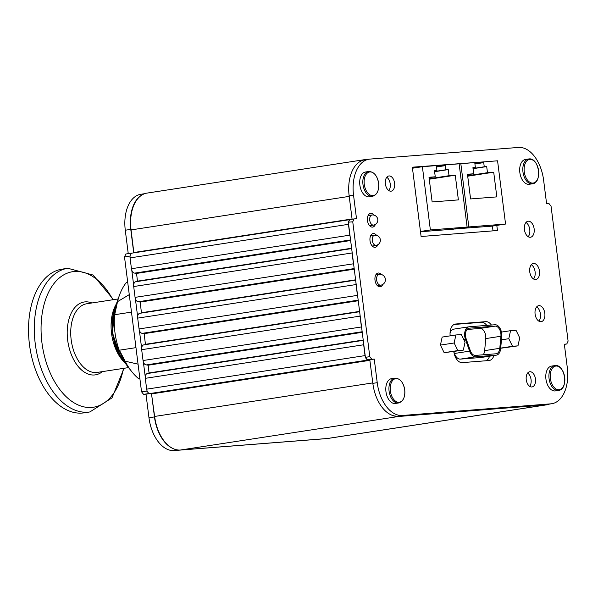 <?xml version="1.0" encoding="UTF-8"?>
<svg xmlns="http://www.w3.org/2000/svg" width="598" height="598" viewBox="0 0 598 598"><rect width="100%" height="100%" fill="white"/><g stroke="black" fill="none" stroke-linecap="round" stroke-linejoin="round"><path stroke-width="0.9" d="M118.352 298.372A51.062 30.677 81.3 0 0 117.679 300.196A51.062 30.677 81.3 0 0 127.92 366.791A51.062 30.677 81.3 0 0 130.476 369.96M138.048 364.16L125.042 361.162A56.825 34.138 81.3 0 0 130.573 370.087L128.054 366.694L119.368 350.196L135.963 347.647M131.478 312.119L114.704 314.698L117.754 300.099L119.181 295.98A56.825 34.138 81.3 0 0 117.522 301.654L129.273 294.642M117.679 300.196L115.018 307.91C109.853 326.553 112.536 344 123.061 360.235L127.92 366.791M114.704 314.698L117.522 301.654M127.688 282.144L126.178 282.704A56.825 34.138 81.3 0 0 119.181 295.98M536.66 306.894A8.103 4.866 -98.7 0 1 540.42 313.972A8.103 4.866 -98.7 0 1 538.85 321.141M544.815 313.3A8.103 4.866 81.3 0 0 538.723 305.675A8.103 4.866 81.3 0 0 535.143 314.421A8.103 4.866 81.3 0 0 541.183 321.687A8.103 4.866 81.3 0 0 544.815 313.3M349.434 220.146A4.627 2.781 81.3 0 0 348.507 222.172L349.681 219.601L354.068 218.92L352.753 221.806L369.788 356.662L371.799 359.286L374.243 359.092L377.226 382.683A34.721 20.855 81.3 0 0 402.409 415.475L550.833 403.837A34.721 20.855 81.3 0 0 551.76 403.725L547.372 404.405A34.721 20.855 81.3 0 1 546.445 404.51L398.021 416.148A34.721 20.855 -98.7 0 1 391.219 414.9A35.551 21.356 81.3 0 0 398.784 416.462L545.772 404.936A35.551 21.356 81.3 0 0 546.721 404.824A35.551 21.356 81.3 0 0 549.48 404.076M369.87 359.869L367.83 359.921A4.627 2.781 81.3 0 0 368.398 359.974L150.023 393.536L369.811 359.861L372.838 383.355A34.721 20.855 81.3 0 0 391.219 414.9M369.811 359.861L368.398 359.974M365.55 357.529A4.627 2.781 81.3 0 0 367.165 359.63L365.4 357.335L369.788 356.662M365.042 355.601A4.627 2.781 81.3 0 0 365.363 357.021L363.629 343.327A4.627 2.781 81.3 0 0 363.674 344.769L365.042 355.601L146.667 389.163A4.627 2.781 -98.7 0 0 146.981 390.584A4.627 2.781 -98.7 0 0 147.175 391.092A4.627 2.781 -98.7 0 0 148.79 393.192L149.037 393.521L143.55 394.366L141.539 391.742L124.504 256.893L125.819 254.008L131.306 253.163L131.052 253.709A4.627 2.781 -98.7 0 1 132.158 253.104A4.627 2.781 -98.7 0 1 132.278 253.089L349.643 219.675L132.158 253.104M361.424 326.957A4.627 2.781 81.3 0 0 361.738 328.384L360.011 314.683A4.627 2.781 81.3 0 0 360.056 316.125L361.424 326.957L143.049 360.527A4.627 2.781 -98.7 0 0 143.363 361.947A4.627 2.781 -98.7 0 0 146.405 364.9L148.155 365.221L149.081 373.279M357.432 295.382A4.627 2.781 81.3 0 0 357.754 296.802L356.019 283.108A4.627 2.781 81.3 0 0 356.064 284.551L357.432 295.382L139.057 328.945A4.627 2.781 -98.7 0 0 139.379 330.365A4.627 2.781 -98.7 0 0 142.414 333.318L144.163 333.647L145.464 344.635M353.44 263.8A4.627 2.781 81.3 0 0 353.762 265.228L352.035 251.526A4.627 2.781 81.3 0 0 352.073 252.969L353.44 263.8L135.066 297.37A4.627 2.781 -98.7 0 0 135.387 298.791A4.627 2.781 -98.7 0 0 138.422 301.736L140.179 302.065L141.479 313.053M349.823 235.164A4.627 2.781 81.3 0 0 350.144 236.584L348.417 222.882A4.627 2.781 81.3 0 0 348.455 224.332L349.823 235.164L131.448 268.726A4.627 2.781 -98.7 0 0 131.769 270.147A4.627 2.781 -98.7 0 0 134.804 273.099L136.561 273.428L137.488 281.479M368.854 159.225L366.312 159.427A35.551 21.356 81.3 0 0 365.371 159.531A35.551 21.356 81.3 0 0 360.945 161.064A34.721 20.855 81.3 0 0 349.142 195.815L352.102 219.227M564.363 344.366L566.784 343.992L568.1 341.107L551.064 206.258L549.046 203.634L546.609 203.828L543.627 180.237A34.721 20.855 81.3 0 0 518.444 147.444L370.02 159.083A34.721 20.855 81.3 0 0 369.093 159.188L364.705 159.868A34.721 20.855 81.3 0 0 360.945 161.064M348.455 224.332L130.08 257.895A4.627 2.781 -98.7 0 1 130.035 256.452A4.627 2.781 -98.7 0 1 130.132 255.735A4.627 2.781 -98.7 0 1 131.052 253.709M130.08 257.895L131.448 268.726M352.073 252.969L133.698 286.532A4.627 2.781 -98.7 0 1 133.653 285.089A4.627 2.781 -98.7 0 1 135.776 281.74A4.627 2.781 -98.7 0 1 135.896 281.725L351.661 248.566M133.698 286.532L135.066 297.37M356.064 284.551L137.69 318.114A4.627 2.781 -98.7 0 1 137.645 316.671A4.627 2.781 -98.7 0 1 139.76 313.322A4.627 2.781 -98.7 0 1 139.887 313.307L355.646 280.141L139.76 313.322M137.69 318.114L139.057 328.945M360.056 316.125L141.674 349.695A4.627 2.781 -98.7 0 1 141.636 348.245A4.627 2.781 -98.7 0 1 143.752 344.897A4.627 2.781 -98.7 0 1 143.871 344.882L359.637 311.722L143.752 344.897M141.674 349.695L143.049 360.527M363.674 344.769L145.299 378.332A4.627 2.781 -98.7 0 1 145.254 376.889A4.627 2.781 -98.7 0 1 147.37 373.541A4.627 2.781 -98.7 0 1 147.497 373.526L363.255 340.359L147.37 373.541M145.299 378.332L146.667 389.163M150.023 393.536A4.627 2.781 -98.7 0 1 149.455 393.491A4.627 2.781 -98.7 0 1 148.79 393.192M151.436 393.424L154.628 416.447A35.551 21.356 81.3 0 0 172.844 448.47A35.551 21.356 81.3 0 0 180.409 450.025L327.398 438.498A35.551 21.356 81.3 0 0 328.339 438.386L546.721 404.824M365.371 159.531L146.988 193.102A35.551 21.356 81.3 0 0 142.571 194.627A35.551 21.356 81.3 0 0 131.059 229.909L133.87 252.834M130.035 256.452L129.99 256.049L124.504 256.893M131.306 253.163L132.218 253.089M149.455 393.491L149.037 393.521M172.844 448.47A34.721 20.855 -98.7 0 1 154.463 416.926L151.496 393.432M133.735 252.857L130.768 229.378A34.721 20.855 -98.7 0 1 142.571 194.627M141.539 391.742L147.175 391.092M133.653 285.089L131.769 270.147M137.645 316.671L135.387 298.791M145.254 376.889L143.363 361.947M141.636 348.245L139.379 330.365M128.241 253.634L125.281 230.223A34.721 20.855 -98.7 0 1 140.836 194.275L144.656 193.685M323.608 438.797L323.511 438.812A34.721 20.855 -98.7 0 1 322.584 438.917L174.153 450.556A34.721 20.855 -98.7 0 1 148.977 417.763L145.994 394.172L143.55 394.366M150.248 393.521L145.994 394.172M130.573 370.087A56.825 34.138 81.3 0 0 138.273 378.392L139.85 378.399M125.042 361.162L119.368 350.196M529.925 159.397A11.953 7.183 -98.7 0 1 538.379 176.679A11.953 7.183 -98.7 0 1 525.963 177.658A11.953 7.183 -98.7 0 1 529.925 159.397M550.354 378.444A11.953 7.183 -98.7 0 1 559.818 367.336A11.953 7.183 -98.7 0 1 562.412 387.863A11.953 7.183 -98.7 0 1 550.354 378.444M398.522 402.977C403.231 401.527 405.295 397.154 404.719 389.866A11.953 7.183 -98.7 0 1 395.256 400.966A11.953 7.183 -98.7 0 1 392.662 380.448A11.953 7.183 -98.7 0 1 404.719 389.866C403.306 382.137 399.972 378.235 394.71 378.16L391.578 378.639A12.551 7.542 -98.7 0 0 386.031 392.198A12.551 7.542 -98.7 0 0 395.398 403.456L398.522 402.977A12.551 7.542 -98.7 0 1 389.163 391.712A12.551 7.542 -98.7 0 1 394.71 378.16M372.419 196.338C377.121 194.888 379.184 190.515 378.609 183.227A11.953 7.183 -98.7 0 1 369.153 194.335A11.953 7.183 -98.7 0 1 366.559 173.809A11.953 7.183 -98.7 0 1 378.609 183.227C377.203 175.498 373.87 171.596 368.607 171.521L365.475 172.007A12.551 7.542 -98.7 0 0 359.929 185.559A12.551 7.542 -98.7 0 0 369.287 196.824L372.419 196.338A12.551 7.542 -98.7 0 1 363.061 185.074A12.551 7.542 -98.7 0 1 368.607 171.521M519.714 337.848L515.999 330.253L510.55 330.687L508.808 338.7L512.516 346.287L517.973 345.861L519.714 337.848M463.308 350.151L465.05 342.131L461.335 334.544L455.885 334.97L454.144 342.983L457.859 350.578L463.308 350.151L444.142 352.685L440.427 345.091L442.169 337.078L455.885 334.97M510.55 330.687L501.438 332.084M508.808 338.7L501.46 339.828M512.516 346.287L500.69 348.103M500.683 348.253L517.973 345.861M532.407 183.795C542.692 182.883 539.157 157.476 528.991 158.933L528.587 158.978A12.551 7.542 -98.7 0 0 523.041 172.53A12.551 7.542 -98.7 0 0 532.407 183.795L529.275 184.274A12.551 7.542 -98.7 0 1 519.909 173.016A12.551 7.542 -98.7 0 1 525.455 159.457L528.587 158.978A12.551 7.542 -98.7 0 1 528.924 158.941M558.51 390.434L555.378 390.913A12.551 7.542 -98.7 0 1 545.937 379.095A12.551 7.542 -98.7 0 1 551.565 366.096L554.697 365.617C565.013 363.375 569.027 389.47 558.51 390.434A12.551 7.542 -98.7 0 1 549.069 378.616A12.551 7.542 -98.7 0 1 554.697 365.617M454.144 342.983L440.427 345.091M457.859 350.578L444.142 352.685M373.302 245.853A6.944 4.171 -98.7 0 1 372.875 246.578M376.538 235.365A6.944 4.171 81.3 0 0 373.122 233.571A6.944 4.171 81.3 0 0 370.057 241.061A6.944 4.171 81.3 0 0 375.238 247.295A6.944 4.171 81.3 0 0 377.906 244.672M371.089 234.962A6.944 4.171 -98.7 0 1 371.777 235.597M370.775 225.603A6.944 4.171 -98.7 0 1 370.326 226.38M373.937 215.108A6.944 4.171 81.3 0 0 370.573 213.374A6.944 4.171 81.3 0 0 367.508 220.871A6.944 4.171 81.3 0 0 372.681 227.098A6.944 4.171 81.3 0 0 375.38 224.407M368.54 214.764A6.944 4.171 -98.7 0 1 369.183 215.355M484.851 161.796L412.343 167.193L421.097 236.502L497.446 230.514L496.803 225.394M412.381 167.522L421.837 166.782M459.129 163.859L460.273 163.77M492.408 226.066L493.014 230.865M378.153 285.582A6.944 4.171 -98.7 0 1 377.861 286.053M381.21 274.46A6.944 4.171 81.3 0 0 378.108 273.039A6.944 4.171 81.3 0 0 375.043 280.537A6.944 4.171 81.3 0 0 380.223 286.771A6.944 4.171 81.3 0 0 382.765 284.454M376.075 274.43A6.944 4.171 -98.7 0 1 376.478 274.774M529.686 386.345A7.684 4.62 81.3 0 0 531.076 379.663A7.684 4.62 81.3 0 0 527.638 373.032M535.464 378.99A7.684 4.62 81.3 0 0 529.686 371.754A7.684 4.62 81.3 0 0 526.292 380.051A7.684 4.62 81.3 0 0 532.026 386.943A7.684 4.62 81.3 0 0 535.464 378.99M388.827 190.56A7.684 4.62 81.3 0 0 390.217 183.878A7.684 4.62 81.3 0 0 386.779 177.247M394.605 183.205A7.684 4.62 81.3 0 0 388.827 175.969A7.684 4.62 81.3 0 0 385.433 184.266A7.684 4.62 81.3 0 0 391.167 191.166A7.684 4.62 81.3 0 0 394.605 183.205M453.74 351.617L454.226 353.672A11.571 6.952 81.3 0 0 462.261 362.62L488.977 360.527A11.571 6.952 81.3 0 0 489.284 360.489A11.571 6.952 81.3 0 0 493.941 355.518M491.399 325.035A11.571 6.952 81.3 0 0 485.763 321.649L455.683 324.011A11.571 6.952 81.3 0 0 455.377 324.049A11.571 6.952 81.3 0 0 450.167 335.852M486.787 325.402A11.571 6.952 81.3 0 0 481.375 322.329L454.076 324.467M486.189 360.744A11.571 6.952 81.3 0 0 489.553 356.191M369.093 159.188A34.721 20.855 81.3 0 0 353.538 195.142L356.513 218.733L354.068 218.92M352.753 221.806L348.507 222.172M348.365 222.486L348.417 222.882M350.144 236.584L352.035 251.526M353.762 265.228L356.019 283.108M357.754 296.802L360.011 314.683M361.738 328.384L363.629 343.327M371.799 359.286L367.165 359.63M367.411 359.959L367.83 359.921M369.856 359.764L374.243 359.092M551.76 403.725A34.721 20.855 81.3 0 0 567.315 367.777L564.34 344.186L566.784 343.992M531.33 264.712A8.103 4.866 -98.7 0 1 535.046 271.44A8.103 4.866 -98.7 0 1 533.521 278.967M529.761 271.881A8.103 4.866 81.3 0 0 535.853 279.513A8.103 4.866 81.3 0 0 539.433 270.759A8.103 4.866 81.3 0 0 533.394 263.494A8.103 4.866 81.3 0 0 529.761 271.881M525.993 222.456A8.103 4.866 -98.7 0 1 529.753 229.535A8.103 4.866 -98.7 0 1 528.184 236.703M534.141 228.862A8.103 4.866 81.3 0 0 528.056 221.238A8.103 4.866 81.3 0 0 524.476 229.983A8.103 4.866 81.3 0 0 530.516 237.249A8.103 4.866 81.3 0 0 534.141 228.862M455.056 228.914L491.81 226.164L505.557 224.048L497.566 160.802L460.826 163.68L468.817 226.934L505.557 224.048M420.499 231.755L453.366 229.176L467.113 227.061L459.122 163.815L422.382 166.7L430.373 229.946L467.113 227.061M454.002 329.109A9.262 5.561 81.3 0 0 453.755 329.139A9.262 5.561 81.3 0 0 450.047 333.034M453.785 351.609L454.443 353.478A9.262 5.561 81.3 0 0 460.423 359.106L481.039 357.492A9.262 5.561 81.3 0 0 481.285 357.462A9.262 5.561 81.3 0 0 481.525 357.417M494.972 324.759L469.146 326.785A9.262 5.561 81.3 0 0 468.899 326.814A9.262 5.561 81.3 0 0 465.476 339.514L469.58 351.146A9.262 5.561 81.3 0 0 475.567 356.782L496.183 355.167A9.262 5.561 81.3 0 0 496.43 355.137A9.262 5.561 81.3 0 0 500.638 348.716L501.752 336.667A9.262 5.561 81.3 0 0 494.972 324.759M500.907 336.255A7.871 4.724 81.3 0 0 495.144 326.134L469.318 328.16A7.871 4.724 81.3 0 0 469.109 328.182A7.871 4.724 81.3 0 0 466.201 338.976L470.305 350.615A7.871 4.724 81.3 0 0 475.395 355.406L496.004 353.784A7.871 4.724 81.3 0 0 496.213 353.762A7.871 4.724 81.3 0 0 499.793 348.305L500.907 336.255L485.763 338.588L484.649 350.63A7.871 4.724 -98.7 0 1 483.169 354.793M467.016 329.483L480 328.459A7.871 4.724 -98.7 0 1 485.763 338.588M448.261 169.593L449.031 175.7L455.265 175.214L458.382 199.896L432.137 201.96L429.02 177.27L435.254 176.784L434.484 170.677L436.929 170.482L436.405 166.326L445.286 165.631L445.809 169.787L448.261 169.593L434.611 171.693M420.461 231.471L430.373 229.946M412.471 168.217L422.382 166.7M455.265 175.214L429.267 179.213M435.254 176.784L429.08 177.733M436.929 170.482L434.507 170.856M445.286 165.631L436.488 166.984M445.809 169.787L434.589 171.514M449.031 175.7L429.207 178.75M496.826 196.884L470.581 198.94L467.464 174.257L473.691 173.771L472.921 167.664L475.373 167.47L474.849 163.314L483.73 162.619L484.253 166.775L486.697 166.58L487.475 172.687L493.709 172.202L496.826 196.884M455.071 229.041L468.817 226.934M459.144 163.942L460.826 163.68M473.691 173.771L467.516 174.721M475.373 167.47L472.943 167.844M483.73 162.619L474.932 163.972M484.253 166.775L473.025 168.501M486.697 166.58L473.048 168.681M487.475 172.687L467.651 175.737M493.709 172.202L467.703 176.193M372.277 246.04L376.179 245.322A5.105 3.065 -98.7 0 1 372.292 240.531A5.105 3.065 -98.7 0 1 374.625 235.238L370.64 235.739M369.691 225.797L373.623 225.08A5.105 3.065 -98.7 0 1 373.615 225.08A5.105 3.065 -98.7 0 1 369.736 220.288A5.105 3.065 -98.7 0 1 372.068 214.996L368.121 215.489M114.48 309.585L112.529 333.221L120.198 355.84M84.101 412.837A72.679 43.661 -98.7 0 1 29.9 347.632A72.679 43.661 -98.7 0 1 62.013 269.16L67.791 268.27A72.679 43.661 -98.7 0 0 35.439 345.136A72.679 43.661 -98.7 0 0 87.936 412.172A72.679 43.661 -98.7 0 0 89.872 411.947L84.101 412.837M125.109 363.001A37.031 22.246 -98.7 0 1 116.423 303.829M349.217 196.383L131.059 229.909M133.915 252.498L352.073 218.965M369.93 360.332L151.772 393.865M372.778 382.914L154.628 416.447M398.784 416.462L180.409 450.025M545.772 404.936L327.398 438.498M350.57 239.933L134.804 273.099M136.224 272.987L350.578 240.037M350.645 240.523L136.561 273.428M137.533 281.135L351.617 248.23M354.263 269.16L140.179 302.065M141.524 312.717L355.608 279.812M354.188 268.577L138.422 301.736M139.842 301.631L354.203 268.681M358.247 300.742L144.163 333.647M145.508 344.291L359.592 311.386M358.172 300.159L142.414 333.318M143.834 333.206L358.187 300.263M362.239 332.316L148.155 365.221M149.126 372.935L363.21 340.03M362.164 331.733L146.405 364.9M147.818 364.787L362.179 331.838M130.768 229.378L125.281 230.223M154.463 416.926L148.977 417.763M177.905 449.98L174.153 450.556M323.144 438.835L322.584 438.917M455.071 324.109L455.683 324.011M481.375 322.329L485.763 321.649M349.142 195.815L353.538 195.142M372.838 383.355L377.226 382.683M398.021 416.148L402.409 415.475M546.445 404.51L550.833 403.837M496.183 355.167L481.039 357.492M475.567 356.782L460.423 359.106M469.58 351.146L454.443 353.478M465.476 339.514L463.891 339.754M468.899 328.227L469.318 328.16M480 328.459L495.144 326.134M484.649 350.63L499.793 348.305M377.443 285.687L380.762 285.179A5.464 3.282 -98.7 0 1 380.62 285.194A5.464 3.282 -98.7 0 1 376.65 280.036A5.464 3.282 -98.7 0 1 379.102 274.37L375.798 274.878M118.135 298.94L86.717 303.769A34.721 20.855 81.3 0 0 71.379 341.256A34.721 20.855 81.3 0 0 97.265 372.405L128.533 367.598M102.415 371.612A36.867 22.148 -98.7 0 1 68.972 347.161A36.867 22.148 -98.7 0 1 85.17 301.878A36.867 22.148 -98.7 0 1 91.868 302.977M112.902 299.748A68.561 41.187 81.3 0 0 74.488 271.477A68.561 41.187 81.3 0 0 41.935 342.684A68.561 41.187 81.3 0 0 91.658 407.44A68.561 41.187 81.3 0 0 123.45 368.375M135.776 281.74L351.654 248.559M496.43 355.137L481.285 357.462M468.899 326.814L453.755 329.139M380.762 285.179A5.464 5.464 0 0 0 385.336 278.945A5.464 5.464 0 0 0 379.102 274.37M376.172 245.329A5.105 5.105 0 0 0 380.306 239.529A5.105 5.105 0 0 0 374.625 235.246M373.615 225.08A5.105 5.105 0 0 0 377.749 219.287A5.105 5.105 0 0 0 372.068 214.996M115.952 305.204L113.874 310.713L112.013 321.335L112.237 332.189L114.741 344.194L117.201 350.667L121.551 358.396L124.339 361.962M89.872 411.947L112.005 397.872L124.04 368.286M113.485 299.658L93.131 275.05L67.791 268.27"/></g></svg>
